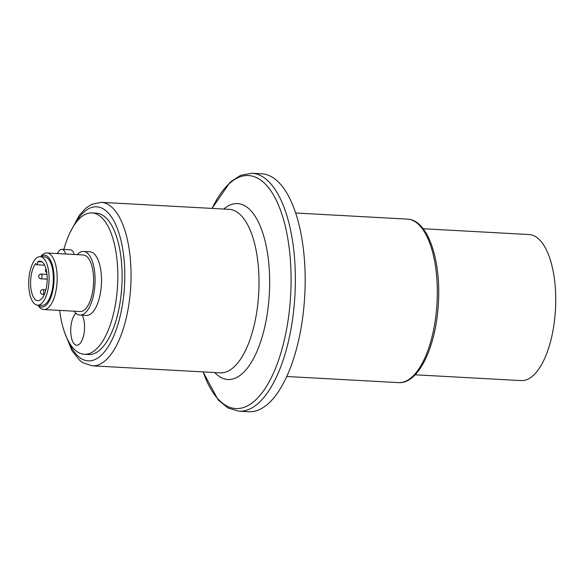 <?xml version="1.0" encoding="UTF-8"?>
<svg xmlns="http://www.w3.org/2000/svg" width="585" height="585" viewBox="0 0 585 585"><rect width="100%" height="100%" fill="white"/><g stroke="black" fill="none" stroke-linecap="round" stroke-linejoin="round"><path stroke-width="0.88" d="M63.86 249.444A70.778 29.477 93.1 0 1 92.028 212.933L96.313 213.167A70.778 29.477 93.1 0 1 107.443 219.346A70.778 29.477 93.1 0 1 120.517 299.432A70.778 29.477 93.1 0 1 88.562 354.517L84.277 354.276A70.778 29.477 93.1 0 1 59.626 310.394M238.877 411.197A119.15 49.623 93.1 0 0 292.675 318.474A119.15 49.623 93.1 0 0 270.665 183.661A119.15 49.623 93.1 0 0 251.93 173.262L261.736 173.803A119.15 49.623 93.1 0 1 280.478 184.202A119.15 49.623 93.1 0 1 302.482 319.015A119.15 49.623 93.1 0 1 248.683 411.738L238.877 411.197L227.945 407.972L218.19 399.95L203.032 371.899M57.535 253.568A12.98 5.404 93.1 0 1 59.765 250.183A12.98 5.404 93.1 0 1 61.849 249.334L70.419 249.81A12.98 5.404 93.1 0 1 74.251 254.49M61.849 249.334A12.98 5.404 93.1 0 1 65.681 254.014M40.716 256.661A25.952 10.808 93.1 0 1 53.966 281.729A25.952 10.808 93.1 0 1 38.054 305.195M37.564 305.165L41.842 305.399A24.299 10.12 -86.9 0 0 53.279 281.692A24.299 10.12 -86.9 0 0 44.504 256.873L40.226 256.639A24.299 10.12 -86.9 0 0 29.25 275.55A24.299 10.12 -86.9 0 0 33.74 303.045A24.299 10.12 -86.9 0 0 37.564 305.165A24.299 10.12 -86.9 0 0 49.001 281.458A24.299 10.12 -86.9 0 0 40.226 256.639M37.893 305.187L38.544 306.087A28.314 11.795 -86.9 0 0 39.312 307.052A28.314 11.795 -86.9 0 0 43.765 309.523A28.314 11.795 -86.9 0 0 56.548 287.491A28.314 11.795 -86.9 0 0 51.319 255.455A28.314 11.795 -86.9 0 0 46.866 252.983A28.314 11.795 -86.9 0 0 41.301 255.828L40.555 256.654M46.866 252.983L83.275 254.98A28.314 11.795 93.1 0 1 87.728 257.451A28.314 11.795 93.1 0 1 92.964 289.487A28.314 11.795 93.1 0 1 80.174 311.52L43.765 309.523M77.213 254.65A31.853 13.265 93.1 0 1 83.472 251.448A31.853 13.265 93.1 0 1 88.481 254.226A31.853 13.265 93.1 0 1 94.368 290.27A31.853 13.265 93.1 0 1 79.984 315.059A31.853 13.265 93.1 0 1 74.105 311.191M83.472 251.448L89.9 251.799A31.853 13.265 93.1 0 1 94.909 254.585A31.853 13.265 93.1 0 1 100.788 290.621A31.853 13.265 93.1 0 1 86.404 315.41L79.984 315.059M37.762 261.7A19.817 8.256 93.1 0 1 39.977 261.115A19.817 8.256 93.1 0 1 47.136 281.356A19.817 8.256 93.1 0 1 37.806 300.69A19.817 8.256 93.1 0 1 30.639 285.414A19.817 8.256 93.1 0 1 35.853 263.367A2.362 0.98 93.1 0 0 36.665 264.756A2.362 0.98 93.1 0 0 37.762 261.7L42.113 261.934M82.171 315.176A16.519 6.881 93.1 0 1 83.626 335.505A16.519 6.881 93.1 0 1 72.101 340.002A16.519 6.881 93.1 0 1 75.97 313.267M92.028 212.933A70.778 29.477 93.1 0 1 103.157 219.112A70.778 29.477 93.1 0 1 116.239 299.191A70.778 29.477 93.1 0 1 84.277 354.276M423.16 228.735L529.081 234.541A73.14 30.464 93.1 0 1 540.584 240.925A73.14 30.464 93.1 0 1 554.09 323.68A73.14 30.464 93.1 0 1 521.067 380.601L415.145 374.795M74.449 224.786A77.154 32.131 93.1 0 1 118.536 231.835A77.154 32.131 93.1 0 1 112.686 338.393A77.154 32.131 93.1 0 1 68.094 340.572M407.474 219.126A81.871 34.098 93.1 0 1 420.352 226.278A81.871 34.098 93.1 0 1 435.474 318.905A81.871 34.098 93.1 0 1 398.509 382.619C418.977 384.25 436.505 345.421 438.465 301.875C440.812 259.031 427.686 219.77 407.474 219.126L295.696 212.998M64.496 332.156L71.911 350.605L79.801 360.455L82.902 362.751L92.233 365.822A81.871 34.098 -86.9 0 0 129.205 302.109A81.871 34.098 -86.9 0 0 114.082 209.474A81.871 34.098 -86.9 0 0 101.205 202.33L91.589 204.362L85.841 208.158L79.341 215.229L69.951 232.757M101.205 202.33L229.174 209.35A81.871 34.098 93.1 0 1 242.044 216.494A81.871 34.098 93.1 0 1 257.173 309.129A81.871 34.098 93.1 0 1 220.201 372.842L92.233 365.822M223.711 209.05A88.079 36.687 93.1 0 1 251.411 211.28A88.079 36.687 93.1 0 1 264.815 326.701A88.079 36.687 93.1 0 1 214.746 372.543M212.099 208.414A116.664 48.592 93.1 0 1 266.921 185.752A116.664 48.592 93.1 0 1 278.745 359.643A116.664 48.592 93.1 0 1 203.134 371.906M43.319 289.853A2.362 0.98 -86.9 0 0 42.946 289.648A2.362 2.362 0 0 0 41.052 293.568A2.362 2.362 0 0 0 42.683 294.357A2.362 0.98 -86.9 0 0 43.751 292.522A2.362 0.98 -86.9 0 0 43.319 289.853M41.55 274.285A2.362 0.98 -86.9 0 0 41.177 274.072A2.362 2.362 0 0 0 39.283 277.992A2.362 2.362 0 0 0 40.921 278.789A2.362 0.98 -86.9 0 0 41.981 276.954A2.362 0.98 -86.9 0 0 41.55 274.285M286.723 376.491L398.509 382.619M251.93 173.262L240.713 175.281L230.139 182.176L212.004 208.406M45.871 289.809L42.946 289.648M44.306 294.452L42.683 294.357M46.025 268.968A2.362 2.362 0 0 0 46.771 272.625M46.99 274.394L41.177 274.072M47.202 279.133L40.921 278.789M36.665 264.756L44.635 265.195"/></g></svg>
